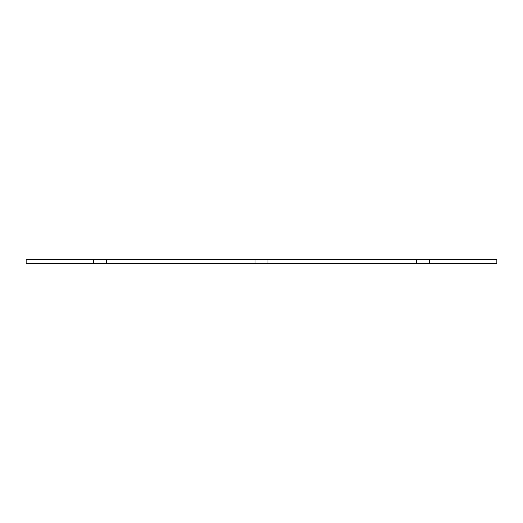 <?xml version="1.0" encoding="UTF-8"?>
<svg xmlns="http://www.w3.org/2000/svg" width="523" height="523" viewBox="0 0 523 523"><rect width="100%" height="100%" fill="white"/><g stroke="black" fill="none" stroke-linecap="round" stroke-linejoin="round"><path stroke-width="0.78" d="M416.556 263.344L267.959 263.344L267.959 259.656L416.556 259.656L416.556 263.344L429.475 263.344L429.475 259.656L496.85 259.656L496.85 263.344L429.475 263.344M255.041 263.344L106.444 263.344L106.444 259.656L255.041 259.656L255.041 263.344L267.959 263.344M93.525 263.344L26.15 263.344L26.15 259.656L93.525 259.656L93.525 263.344L106.444 263.344M93.525 259.656L106.444 259.656M255.041 259.656L267.959 259.656M416.556 259.656L429.475 259.656"/></g></svg>
